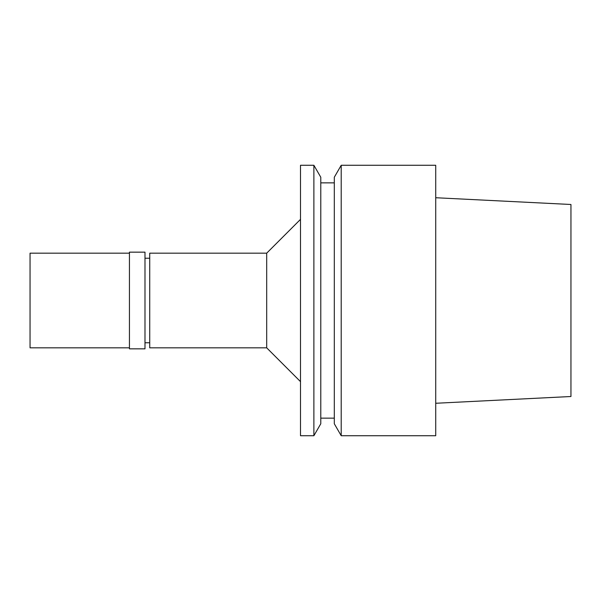 <?xml version="1.0" encoding="UTF-8"?>
<svg xmlns="http://www.w3.org/2000/svg" width="601" height="601" viewBox="0 0 601 601"><rect width="100%" height="100%" fill="white"/><g stroke="black" fill="none" stroke-linecap="round" stroke-linejoin="round"><path stroke-width="0.9" d="M435.725 403.271L570.95 396.51L570.95 204.49L435.725 197.729M341.21 435.725L435.725 435.725L435.725 165.275L341.21 165.275L341.21 435.725L334.306 423.773L334.306 177.227L341.21 165.275M334.306 182.854L320.784 182.854M334.306 418.146L320.784 418.146M313.88 435.725L320.784 423.773L320.784 177.227L313.88 165.275L300.5 165.275L300.5 435.725L313.88 435.725L313.88 165.275M300.5 219.365L266.694 253.171L149.724 253.171L149.724 347.829L266.694 347.829L266.694 253.171M300.5 381.635L266.694 347.829M149.724 258.242L144.991 258.242M149.724 342.758L144.991 342.758M144.991 348.843L144.991 252.157L129.44 252.157L129.44 348.843L144.991 348.843M129.44 253.171L30.05 253.171L30.05 347.829L129.44 347.829"/></g></svg>
